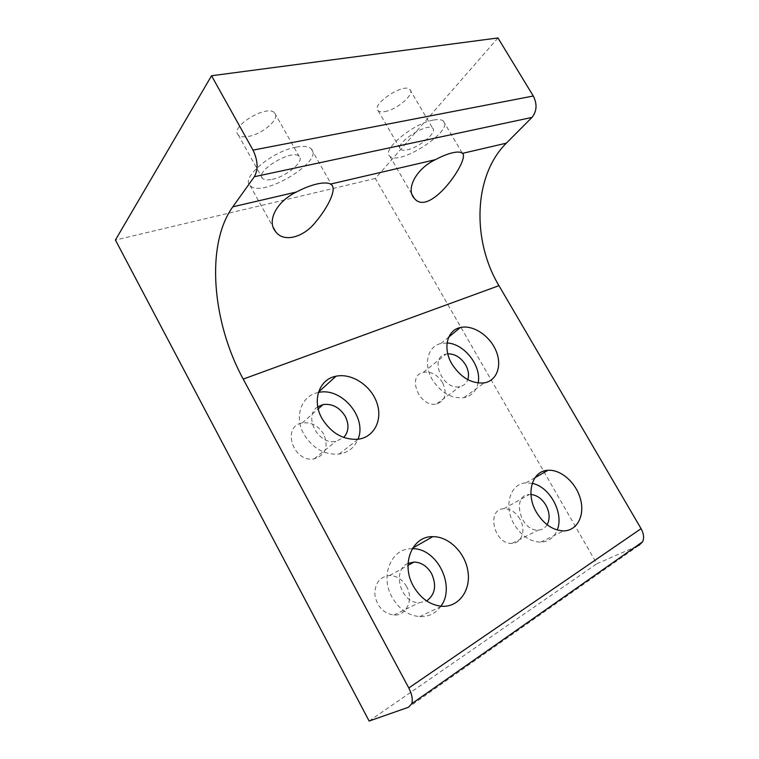 <?xml version="1.0" encoding="UTF-8"?>
<svg xmlns="http://www.w3.org/2000/svg" width="759" height="759" viewBox="0 0 759 759"><rect width="100%" height="100%" fill="white"/><g stroke="black" fill="none" stroke-linecap="round" stroke-linejoin="round"><path stroke-width="0.57" stroke-dasharray="3.79 2.85" d="M447.079 343.011L440.894 343.523C427.848 346.208 423.133 364.026 432.099 379.244C440.77 392.697 451.368 398.836 463.92 397.669C471.633 395.98 476.358 391.094 478.104 383.01M447.772 353.836L446.064 354.102C428.579 357.109 442.706 390.781 459.888 386.587C463.768 385.743 466.396 383.437 467.781 379.642M442.592 382.678C437.412 374.68 431.036 371.217 423.437 372.289C406.188 375.449 419.689 408.238 436.662 403.94C445.438 400.591 447.421 393.504 442.592 382.678M323.714 434.224C318.315 425.59 311.133 421.843 302.177 423C281.191 426.33 293.344 463.189 314.264 458.825C325.658 455.03 328.808 446.833 323.714 434.224M317.784 406.815C302.888 415.837 318.078 445.21 335.839 441.434L343.751 437.478M318.41 392.498L317.945 392.602C301.503 395.619 293.866 416.539 303.771 433.987C312.67 448.37 324.454 455.068 339.131 454.081C348.267 452.535 354.548 447.592 357.982 439.243M433.313 120.083C413.038 123.413 381.065 150.31 389.794 156.136C398.94 166.572 454.802 130.216 443.341 121.06C441.529 119.486 438.19 119.163 433.313 120.083M407.071 149.874C419.101 147.635 437.81 132.057 432.706 128.309C427.27 122.028 393.504 144.229 400.581 149.343C401.748 150.367 403.911 150.548 407.071 149.874M384.775 111.611C396.976 109.818 415.296 93.869 409.86 89.515C403.94 82.399 370.563 104.742 378.096 110.691C379.348 111.867 381.568 112.171 384.775 111.611M296.086 147.151C272.139 151.183 240.48 177.986 250.034 185.462C261.219 199.019 324.937 160.984 311.228 148.83C308.562 146.335 303.515 145.775 296.086 147.151M272.225 179.342C286.409 176.629 304.814 161.164 299.188 156.439C292.727 148.299 254.104 171.449 262.481 178.412C264.198 180.035 267.453 180.348 272.225 179.342M248.278 136.44C262.642 134.239 280.659 118.413 274.644 112.977C267.604 103.774 229.332 126.876 238.26 134.893C240.11 136.753 243.449 137.275 248.278 136.44M532.22 483.369L525.892 482.895C510.238 483.436 503.283 506.006 514.09 524.184C521.243 535.807 530.114 541.793 540.712 542.154C548.586 541.698 554.098 537.647 557.229 530M530.949 494.498L529.421 494.507C511.186 494.707 520.095 531.537 538.321 530.067C542.163 529.848 545.104 528.084 547.135 524.754M519.887 518.985C515.598 512.059 510.238 508.644 503.796 508.739C485.826 509.109 494.118 544.962 512.088 543.368C521.993 543.311 526.224 529.488 519.887 518.985M412.308 548.738L411.596 548.738C391.521 548.112 379.652 575.626 392.052 597.21C398.93 609.012 408.143 615.483 419.661 616.631C428.607 616.906 435.685 613.433 440.903 606.213M408.057 563.387C391.53 569.838 400.448 603.016 418.968 602.779L426.672 600.948M406.596 586.593C402.403 579.468 396.748 575.777 389.642 575.502C379.68 576.745 374.756 583.216 374.861 594.923C377.138 606.754 383.494 613.471 393.93 615.056C406.672 615.976 413.921 599.022 406.596 586.593M497.951 37.95L375.335 178.469L596.849 563.747L638.974 545.351L408.494 707.246M369.14 721.05L596.849 563.747M375.335 178.469L115.425 240.034M463.92 397.669L484.214 382.887M440.894 343.523L448.787 337.024M436.662 403.94L459.888 386.587M423.437 372.289L446.064 354.102M314.264 458.825L335.839 441.434M302.177 423L318.22 408.864M339.131 454.081L358.115 439.233M317.945 392.602L318.552 392.052M389.794 156.136L412.251 194.911M443.341 121.06L462.364 153.223M378.096 110.691L400.581 149.343M409.86 89.515L432.706 128.309M250.034 185.462L273.373 227.615M311.228 148.83L331.683 184.892M238.26 134.893L262.481 178.412M274.644 112.977L299.188 156.439M540.712 542.154L563.633 530.892M525.892 482.895L535.019 477.686M512.088 543.368L538.321 530.067M503.796 508.739L529.421 494.507M419.661 616.631L441.681 606.27M411.596 548.738L412.678 548.121M393.93 615.056L418.968 602.779M389.642 575.502L408 565.398"/><path stroke-width="1.14" d="M478.104 383.01C481.889 366.227 464.261 343.514 447.079 343.011M467.781 379.642C469.204 375.041 468.493 370.136 465.647 364.937C460.922 357.489 454.964 353.789 447.772 353.836M451.785 363.798C442.525 348.201 447.117 330.127 460.305 327.537C472.705 324.539 489.337 335.298 495.779 350.222C502.43 365.088 497.211 380.733 484.214 382.887C471.519 383.95 460.704 377.584 451.785 363.798M343.751 437.478C348.798 431.615 349.292 424.556 345.231 416.302C339.624 407.393 332.252 403.465 323.116 404.547L317.784 406.815M321.92 418.37C311.674 400.429 319.273 379.139 335.981 376.227C351.55 372.859 370.686 385.306 376.72 402.384C383.029 419.414 374.51 437.184 358.115 439.233C343.182 440.106 331.114 433.152 321.92 418.37M357.982 439.243C367.432 417.621 341.408 386.834 318.41 392.498M435.353 159.684C441.776 156.269 447.525 153.963 452.592 152.768C457.411 151.696 460.666 151.847 462.364 153.223L462.516 153.356C470.172 159.039 429.698 218.355 414.167 198.203C405.638 189.266 416.065 168.792 435.353 159.684L330.544 184.076L331.683 184.892C336.711 189.636 328.087 207.226 315.545 222.159C303.173 237.899 283.306 242.69 275.583 231.59C266.523 221.049 276.485 201.619 296.352 192.036C303.666 188.175 310.516 185.5 316.892 184.001C323.182 182.596 327.727 182.625 330.544 184.076M638.974 545.351L642.607 541.803C644.277 537.941 643.765 533.568 641.08 528.672L498.957 285.669C471.842 240.584 473.322 175.794 506.357 143.157L531.974 117.417C536.888 111.279 537.334 104.144 533.292 96.014L497.951 37.95L211.533 75.748L253.003 150.111C257.937 160.51 258.383 169.371 254.35 176.714L232.804 206.827C205.31 244.853 212.207 322.376 243.222 379.102L408.797 687.986C411.985 694.238 412.962 699.494 411.72 703.735L408.494 707.246L369.14 721.05L115.425 240.034L211.533 75.748M557.229 530C564.269 513.369 549.782 486.633 532.22 483.369M547.135 524.754C550.123 518.928 549.706 512.391 545.882 505.152C541.935 498.691 536.955 495.143 530.949 494.498M536.471 512.334C525.313 493.682 532.087 470.713 547.922 470.305C560.958 469.242 576.195 482.809 580.493 499.128C585.009 515.446 577.267 530.759 563.633 530.892C552.913 530.446 543.861 524.26 536.471 512.334M440.903 606.213C456.131 586.081 436.767 547.761 412.308 548.738M426.672 600.948C435.211 594.487 436.842 585.36 431.548 573.576C427.184 566.214 421.378 562.372 414.12 562.039L408.057 563.387M413.389 586.176C400.543 563.956 412.355 535.863 432.772 536.66C448.939 536.376 465.457 552.903 468.009 571.783C470.855 590.654 458.597 607.456 441.681 606.27C429.945 605.027 420.514 598.329 413.389 586.176M462.516 153.356L506.357 143.157M254.35 176.714L531.974 117.417M232.804 206.827L296.352 192.036M408.797 687.986L641.08 528.672M243.222 379.102L498.957 285.669M253.003 150.111L533.292 96.014M448.787 337.024L460.305 327.537M318.22 408.864L323.116 404.547M318.552 392.052L335.981 376.227M412.251 194.911L414.148 198.184M273.373 227.615L275.574 231.58M535.019 477.686L547.922 470.305M412.678 548.121L432.772 536.66M408 565.398L414.12 562.039M411.72 703.735L642.607 541.803"/></g></svg>
